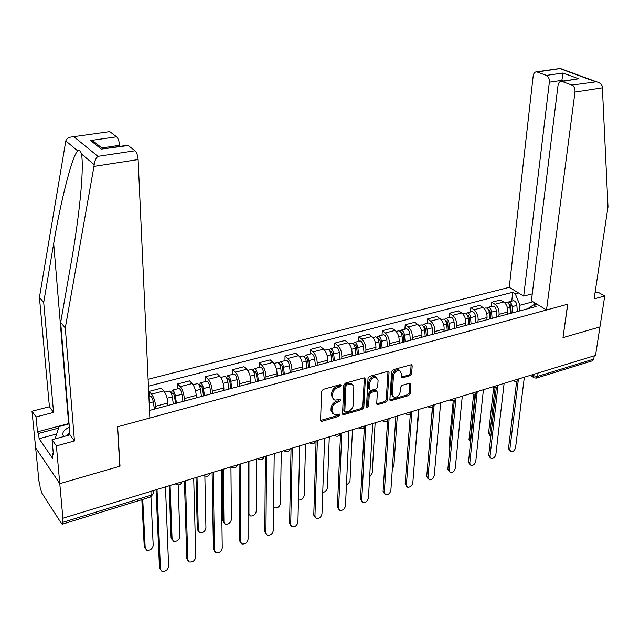 <?xml version="1.0" encoding="UTF-8"?>
<svg xmlns="http://www.w3.org/2000/svg" width="640" height="640" viewBox="0 0 640 640"><rect width="100%" height="100%" fill="white"/><g stroke="black" fill="none" stroke-linecap="round" stroke-linejoin="round"><path stroke-width="0.96" d="M341.248 385.416L340.184 384.608L323.216 389.384L321.552 391.456L320.6 420.168L321.328 421.288L322.136 421.272L338.872 416.296L340.008 414.88L339.504 414.096L334.312 414.816L331.976 411.2L332.064 408.832C332.488 405.68 334.24 403.496 337.312 402.304L339.48 401.68L340.624 400.248L340.104 399.44L334.96 400.144L333.792 399.552L332.624 397.552L332.632 394.04C333.064 390.848 334.824 388.656 337.912 387.472L340.096 386.856L341.248 385.416M410.04 375.704L411.624 373.728L412.2 365.872L411.48 364.696L393.28 369.664L391.68 371.664L389.872 399.648L390.56 400.768L408.592 395.592L410.16 393.64L410.848 384.304L410.152 383.168L409.496 383.192L402.08 385.352L400.496 387.328L400.176 391.984C399.296 395.616 397.272 397.4 394.112 397.312L392.256 394.304L393.464 375.896C394.32 372.248 396.328 370.448 399.496 370.504L401.44 373.624L401.224 376.704L401.936 377.864L410.04 375.704L409.008 374.904L410.592 372.928L411.136 364.672M109.032 131.728L72.344 136.872C68.76 137.168 66.576 138.512 65.8 140.912L39.432 297.392L49.416 406.752L32 411.208L35.64 447.848L59.784 483.656L120.008 466.184L117.624 426.784L567.648 304.24L562.992 337.632L599.952 326.904L595.52 355.44L62.888 518.232L62.16 517.112L62.632 522.392L151.088 495.2L153.432 493.456L153.376 492.232M62.632 522.392L62.2 524.216L61.496 523.544L41.824 493.008L40.16 487.632L39.656 482.488L38.984 481.456L35.64 447.848L59.784 483.656L62.888 518.232M365.328 379.096L364.568 377.92L363.864 377.944L345.44 383.128L343.792 385.176L342.568 413.664L343.288 414.784L362.224 409.36L363.832 407.36L365.328 379.096L364.288 377.888M369.648 376.312L388.304 371.232L389.04 372.408L387.272 400.424L385.68 402.4L377.408 404.664L376.712 403.544L377.376 392.224L376.656 391.08L375.952 391.104L370.864 392.584L369.248 394.592L368.6 406.408L366.968 407.824L366.472 407.04L368.024 378.336L369.648 376.312M549.352 82.2C549.52 78.832 548.528 76.568 546.376 75.408L563.032 73.024L561.864 80.36L549.352 82.2L523.696 296.12L509.256 287.336L148.104 379.28M594.24 355.824L593.736 359.12L592.296 360.856L536.712 377.984M167.936 405.488L167.84 403C167.432 397.96 166.072 393.952 163.768 390.96L151.544 394.152C153.824 397.176 155.176 401.216 155.616 406.272L155.72 408.776M151.544 394.152L149.096 391.4L149.312 396.232M163.768 390.96L161.28 388.232L149.096 391.4M177.84 388.744L177.688 383.96L180.216 386.648C182.56 389.608 183.92 393.584 184.296 398.592L184.368 401.072M196.272 397.872L196.208 395.4C195.856 390.424 194.496 386.464 192.12 383.536L189.56 380.872L177.688 383.96M205.64 381.448L205.552 376.712L208.152 379.336C210.56 382.232 211.92 386.16 212.248 391.112L212.288 393.568M223.88 390.448L223.856 388C223.552 383.072 222.192 379.168 219.76 376.304L217.128 373.696L205.552 376.712M232.744 374.336L232.712 369.648L235.384 372.216C237.848 375.048 239.216 378.912 239.48 383.816L239.496 386.256M250.8 383.216L250.8 380.792C250.552 375.904 249.184 372.064 246.696 369.248L244 366.712L232.712 369.648M259.176 367.408L259.192 362.752L261.928 365.264C264.448 368.04 265.816 371.856 266.04 376.712L266.016 379.12M277.04 376.16L277.072 373.752C276.872 368.92 275.504 365.128 272.968 362.376L270.2 359.888L259.192 362.752M284.952 360.64L285.024 356.032L287.824 358.488C290.392 361.208 291.76 364.968 291.936 369.776L291.888 372.168M302.64 369.272L302.704 366.896C302.544 362.112 301.176 358.368 298.584 355.672L295.768 353.24L285.024 356.032M310.104 354.04L310.232 349.472L313.088 351.88C315.704 354.544 317.072 358.256 317.2 363.016L317.128 365.384M327.624 362.56L327.704 360.2C327.6 355.464 326.224 351.768 323.592 349.128L320.712 346.752L310.232 349.472M334.656 347.6L334.832 343.072L337.736 345.424C340.4 348.04 341.768 351.704 341.856 356.416L341.76 358.76M352 356.008L352.112 353.672C352.04 348.976 350.672 345.336 347.992 342.744L345.064 340.416L334.832 343.072M358.624 341.312L358.848 336.824L361.808 339.128C364.504 341.688 365.88 345.304 365.928 349.968L365.8 352.296M375.8 349.608L375.936 347.288C375.904 342.64 374.536 339.048 371.816 336.504L368.832 334.224L358.848 336.824M382.032 335.168L382.296 330.728L385.304 332.976C388.048 335.488 389.416 339.056 389.424 343.68L389.28 345.984M399.048 343.36L399.2 341.064C399.208 336.464 397.84 332.912 395.08 330.416L392.056 328.184L382.296 330.728M404.904 329.168L405.208 324.768L408.256 326.968C411.032 329.432 412.408 332.96 412.376 337.536L412.208 339.816M421.752 337.256L421.928 334.976C421.976 330.424 420.6 326.92 417.808 324.472L414.736 322.28L405.208 324.768M427.248 323.304L427.592 318.944L430.68 321.096C433.496 323.52 434.864 327 434.8 331.536L434.608 333.792M443.936 331.288L444.128 329.032C444.216 324.52 442.84 321.056 440.016 318.656L436.904 316.52L427.592 318.944M449.088 317.576L449.464 313.248L452.6 315.36C455.44 317.744 456.816 321.176 456.712 325.664L456.504 327.912M465.616 325.456L465.832 323.224C465.944 318.752 464.576 315.336 461.72 312.976L458.576 310.88L449.464 313.248M470.44 311.968L470.856 307.68L474.024 309.76C476.896 312.088 478.264 315.48 478.128 319.936L477.904 322.152M486.816 319.76L487.048 317.544C487.192 313.112 485.824 309.736 482.944 307.424L479.76 305.368L470.856 307.68M491.312 306.488L491.768 302.24L494.968 304.272C497.872 306.568 499.24 309.92 499.072 314.328L498.832 316.528M507.544 314.184L507.792 311.992C507.968 307.6 506.6 304.264 503.696 301.992L500.48 299.976L491.768 302.24M533.008 301.784L519.984 305.248L515.256 293.8L512.76 292.272L148.416 386.176M515.256 293.8L518.496 292.96M536.744 304.056L533.472 304.928L527.576 308.8M149.52 410.44L536.072 306.52L533.472 304.928M534.392 304.68L534.632 302.768M519.984 305.248L519.296 311.032M511.736 301.136L512.76 292.272M340.256 384.592L339.104 386.008L336.928 386.624C333.832 387.8 332.072 389.992 331.648 393.184L332.632 394.04M333.248 398.984L331.56 395.584L331.648 393.184M332.64 413.648L331 410.328L331.088 407.968C331.512 404.808 333.264 402.632 336.336 401.44L338.496 400.816L339.64 399.44M320.616 420.448L337.896 415.424L339.024 414.096M342.584 413.96L361.232 408.512L362.84 406.512L364.32 378.272M347.072 384.88L345.92 386.312L344.816 411.296L345.32 412.088L348.104 411.408C351.12 410.216 352.848 408.064 353.296 404.944L353.832 386.112L351.68 384.176L347.072 384.88L346.072 384.04L344.928 385.472L345.92 386.312M344.888 411.696L343.84 410.432L344.928 385.472M352.368 384.448L350.68 383.336L348.352 383.4L349.352 384.24M346.072 384.04L348.352 383.4M376.728 403.864L384.672 401.56L386.256 399.584L387.992 371.2M376.344 391.048L374.944 390.272L369.856 391.744L368.248 393.752L367.6 405.56L368.6 406.408M366.48 406.952L367.6 405.56M378.072 380.352L376.088 377.232C372.816 377.152 370.752 378.968 369.904 382.68L369.544 389.256L370.272 390.408L370.984 390.392L376.08 388.92L377.688 386.912L378.072 380.352M376.496 377.376L375.072 376.408C371.8 376.328 369.744 378.144 368.896 381.848L369.904 382.68M369.656 389.904L368.536 388.424L368.896 381.848M401.248 377.088L409.008 374.904M399.848 370.624L398.464 369.704C395.296 369.648 393.288 371.44 392.44 375.088L393.464 375.896M392.76 396.368L391.24 393.48L392.44 375.088M389.888 399.976L407.568 394.776L409.136 392.824L409.816 383.496L410.848 384.304M154.384 409.136L153.296 401.88C152.624 398.48 151.64 396.512 150.344 395.96L149.984 396.056M142.736 499.392L145.208 548.088L146.592 550.168C150.16 550.656 152.368 549.08 153.2 545.448L150.936 496.864M145.296 548.648L144.24 546.752L141.832 499.672M160.56 569.752L159.472 567.816L156.032 489.768M157.008 489.464L160.488 569.224L161.88 571.32C165.504 571.768 167.752 570.136 168.624 566.44L165.472 486.88M175.536 403.448L174.376 395.472L172.944 392.664L172.456 393.896L171.392 392.736L172.408 390.168L178.552 388.56M176.44 403.208L175.4 396.016C174.736 392.648 173.744 390.696 172.408 390.168M182.968 401.448L181.944 394.28C181.288 390.92 180.288 388.976 178.936 388.456M171.608 394.12L173.784 393.544M170.08 485.472L172.088 539.208L173.472 541.304C176.928 541.744 179.064 540.184 179.888 536.624L178.16 484.968M173.344 404.04L172.296 396.84C171.632 393.464 170.64 391.512 169.304 390.984L168.928 391.08M172.184 539.848L171.088 537.896L169.12 485.768M203.512 395.928L202.416 388.04L200.96 385.28L200.432 386.504L199.336 385.376L200.432 382.816L206.392 381.256M204.464 395.672L203.472 388.56C202.832 385.232 201.824 383.32 200.432 382.816M210.824 393.96L209.848 386.872C209.216 383.552 208.2 381.648 206.8 381.144M199.776 386.68L201.824 386.136M197.024 477.24L198.32 530.536L199.704 532.656C203.04 533.048 205.12 531.504 205.936 528.016L204.864 476M201.44 396.48L200.448 389.368C199.808 386.032 198.8 384.112 197.408 383.608L197.016 383.712M198.432 531.248L197.296 529.256L196.008 477.544M93.96 166.384L94.184 164.624C94.624 160.904 95.872 158.144 97.928 156.336L135.04 150.76C136.728 152.432 137.752 155.368 138.112 159.56L93.96 166.384L65.288 327.92L74.456 440.96L56.4 445.896L59.784 483.656L119.816 466.24L117.424 426.84L149.864 418.008L138.112 159.56M56.488 434.04L39.112 438.696L52.752 458.56L52.264 453.192L53.424 454.88L52.04 439.696L69.976 434.848L60.656 322.456L71.288 261.968C76.536 232.568 81.296 195.4 82.08 173.824C82.432 164.232 82.224 157.616 81.448 153.984C80.728 151.088 79.52 150.08 77.824 150.96C72.664 154.08 60.64 200.904 53.696 243.528L43.704 302.432L53.56 412.416L36.04 416.944L37.496 431.832L69.032 423.472M60.656 322.456L65.288 327.92M52.04 439.696L56.4 445.896M69.976 434.848L74.456 440.96M110.128 131.904L116.616 136.816C118.208 138.4 119.192 141.24 119.56 145.328L101.8 147.936M119.616 146.432L119.56 145.328M39.112 438.696L38.592 433.424L37.496 431.832M32 411.208L36.04 416.944M49.416 406.752L53.56 412.416M39.432 297.392L43.704 302.432M126.928 145.352L128.144 145.536L135.04 150.76M52.264 453.192L53.248 452.92M58.536 428.12L38.592 433.424M99.544 146.136L93.24 141.12L90.592 140.536L116.616 136.816M128.144 145.536L103.68 148.784M546.512 309.992L574.984 92.056C575.192 88.616 574.16 86.288 571.904 85.08L561.584 81.296C559.664 81.384 558.472 82.792 558 85.528L531.408 300.808L546.512 309.992L567.776 304.2L563.008 337.52M571.904 85.08L596.464 81.784C599.752 82.648 601.704 84.216 602.32 86.496L608 206.896L594.128 298.896L604.752 295.992L598 292.192L595.016 293M604.752 295.992L599.952 326.904L563.12 337.592M546.376 75.408L536.584 71.808C534.744 71.896 533.608 73.288 533.176 75.976L509.256 287.336M532.264 293.88L523.696 296.12M563.568 81L561.864 80.36L561.752 81.272M575.392 79.264L562.384 81.472M560.424 68.544L537.312 71.968M69.352 427.312C63.584 429.92 61.664 432.952 63.592 436.424L63.688 436.552M55.072 438.88L59.088 426.528L69.072 423.888M69.76 432.216L67.36 435.56M187.92 560.472L186.784 558.488L184.424 481.088M185.464 480.768L187.832 559.864L189.216 561.976C192.72 562.376 194.896 560.768 195.76 557.144L193.712 478.248M214.6 551.416L213.424 549.384L212.104 472.632M213.192 472.296L214.504 550.728L215.888 552.864C219.264 553.216 221.384 551.624 222.24 548.08L221.232 469.84M230.784 388.592L229.744 380.792L228.264 378.08L227.696 379.304L226.768 378.392M231.768 388.328L230.84 381.296C230.216 378.008 229.192 376.128 227.752 375.648L226.576 378.032M237.976 386.664L237.056 379.648C236.44 376.368 235.408 374.496 233.952 374.024L233.536 374.128M227.224 379.432L229.152 378.92M223.304 469.2L223.936 522.072L225.312 524.2C228.544 524.552 230.56 523.024 231.376 519.608L230.936 466.872M228.832 389.12L227.888 382.08C227.272 378.792 226.24 376.904 224.808 376.424L224.392 376.528M224.064 522.856L222.888 520.816L222.248 469.528M257.368 381.448L256.392 373.728L254.888 371.064L254.288 372.28L253.736 371.768M258.4 381.168L257.52 374.216C256.92 370.968 255.872 369.12 254.384 368.664L253.152 370.704M264.448 379.544L263.584 372.608C262.984 369.368 261.936 367.52 260.432 367.072L260 367.184M253.984 372.36L255.8 371.888M248.96 461.36L248.952 513.8L250.312 515.944C253.44 516.264 255.408 514.744 256.216 511.4L256.408 459.088M255.528 381.944L254.64 374.984C254.04 371.728 253 369.872 251.512 369.416L251.08 369.528M249.088 514.656L248.072 513.592M283.304 374.472L282.376 366.84L280.856 364.224L279.976 365.216M284.368 374.192L283.536 367.312C282.952 364.104 281.896 362.28 280.36 361.848L279.088 363.632M290.272 372.6L289.448 365.744C288.872 362.536 287.808 360.72 286.264 360.296L285.816 360.416M280.08 365.472L281.784 365.024M273.584 506.784L274.736 507.88C277.768 508.16 279.68 506.664 280.48 503.376L281.272 451.488M281.568 374.944L280.736 368.056C280.144 364.84 279.088 363.016 277.56 362.576L277.112 362.696M240.632 542.576L239.424 540.504L239.08 464.384M240.216 464.032L240.528 541.816L241.896 543.968C245.168 544.28 247.232 542.704 248.08 539.232L248.056 461.64M266.04 533.944L264.8 531.84L265.392 456.344M266.576 455.976L265.928 533.12L267.288 535.28C270.448 535.56 272.456 534 273.296 530.6L274.224 453.64M290.848 525.512L289.568 523.376L291.056 448.496M292.28 448.12L290.72 524.632L292.072 526.8C295.136 527.048 297.08 525.504 297.92 522.168L299.744 445.84M308.6 367.672L307.728 360.12L306.184 357.544L305.52 358.704M309.704 367.376L308.92 360.576C308.352 357.4 307.28 355.608 305.704 355.192L304.416 356.784M315.456 365.832L314.688 359.04C314.12 355.88 313.048 354.088 311.464 353.68L311 353.808M298.456 499.936L298.6 500C301.528 500.248 303.4 498.76 304.2 495.544L305.56 444.064M306.968 368.112L306.184 361.304C305.616 358.12 304.544 356.328 302.976 355.912L302.512 356.032M315.072 517.272L313.768 515.112L316.096 440.84M317.368 440.456L314.944 516.336L316.272 518.512C319.24 518.728 321.136 517.2 321.976 513.928L324.648 438.232M333.288 361.032L332.472 353.568L330.912 351.024L330.248 351.88M334.424 360.728L333.688 354C333.136 350.864 332.048 349.096 330.44 348.704L329.128 350.128M340.048 359.216L339.32 352.504C338.768 349.376 337.68 347.616 336.064 347.232L335.584 347.352M322.736 492.44C325.312 492.04 326.856 490.52 327.376 487.88L329.288 436.808M331.76 361.448L331.016 354.712C330.464 351.568 329.384 349.8 327.776 349.408L327.296 349.528M338.736 509.232L337.4 507.032L340.544 433.368M341.848 432.968L338.6 508.24L339.912 510.424C342.784 510.608 344.64 509.096 345.472 505.888L348.96 430.8M357.392 354.552L356.624 347.168L355.048 344.664L354.408 345.296M358.56 354.24L357.864 347.584C357.328 344.48 356.232 342.744 354.584 342.368L353.272 343.664M364.048 352.768L363.36 346.12C362.832 343.032 361.736 341.296 360.072 340.928L359.576 341.056M346.448 484.744L348.616 483.384L350 480.768L352.472 429.72M355.952 354.944L355.256 348.272C354.72 345.168 353.624 343.424 351.984 343.056L351.488 343.184M361.864 501.408L360.496 499.144L364.368 426.848M365.752 425.664L361.712 500.32L363.008 502.512C365.792 502.672 367.6 501.176 368.432 498.024L372.696 423.544M380.928 348.224L380.208 340.912L378.616 338.448L378.024 338.92M382.12 347.904L381.472 341.32C380.952 338.248 379.848 336.536 378.16 336.184L376.84 337.368M387.48 346.464L386.84 339.888C386.32 336.832 385.216 335.128 383.52 334.776L383.016 334.912M369.64 476.944L372.2 473.064L375.136 422.8M379.584 348.592L378.928 341.992C378.4 338.92 377.296 337.208 375.616 336.848L375.112 336.984M384.48 493.744L383.072 491.432L387.632 420.232M389.096 418.528L384.304 492.584L385.584 494.784C388.28 494.92 390.048 493.44 390.872 490.336L395.88 416.456M403.912 342.048L403.24 334.808L401.632 332.384L401.096 332.728M405.136 341.72L404.528 335.2C404.024 332.16 402.904 330.48 401.192 330.144L399.872 331.232M410.376 340.312L409.776 333.808C409.272 330.776 408.152 329.096 406.424 328.768L405.912 328.904M392.32 468.984L393.88 465.904L397.288 416.024M402.656 342.384L402.04 335.856C401.536 332.816 400.416 331.128 398.704 330.792L398.192 330.928M406.584 486.256L405.144 483.896L410.368 413.56M411.896 411.56L406.392 485.024L407.648 487.224C410.264 487.336 411.992 485.872 412.816 482.824L418.52 409.536M426.376 336.008L425.744 328.848L424.12 326.456L423.64 326.704M427.624 335.672L427.056 329.216C426.56 326.216 425.44 324.552 423.688 324.24L422.376 325.24M432.744 334.296L432.176 327.856C431.688 324.864 430.56 323.208 428.808 322.896L428.28 323.032M414.544 460.616L418.952 409.408M425.2 336.328L424.624 329.864C424.128 326.856 423.008 325.192 421.264 324.872L420.736 325.008M428.192 478.928L426.728 476.52L432.592 406.936M434.184 404.752L427.992 477.632L429.224 479.824C431.768 479.92 433.448 478.472 434.272 475.48L440.656 402.768M448.328 330.104L447.728 323.016L446.104 320.664L445.688 320.84M449.6 329.768L449.064 323.376C448.584 320.408 447.456 318.768 445.68 318.464L444.368 319.408M454.6 328.424L454.072 322.048C453.592 319.08 452.464 317.456 450.68 317.152L450.144 317.296M447.232 330.4L446.696 324.008C446.208 321.032 445.08 319.392 443.304 319.088L442.768 319.232M428.624 453.976L432.408 407.072M449.336 471.752L447.84 469.312L454.312 400.4M455.96 398.096L449.12 470.392L450.328 472.592C452.792 472.672 454.44 471.232 455.264 468.296L462.288 396.16M469.784 324.336L469.232 317.32L467.24 315.12M471.08 323.992L470.584 317.664C470.112 314.728 468.976 313.112 467.168 312.824L465.872 313.704M475.968 322.672L475.48 316.368C475.016 313.432 473.872 311.824 472.064 311.544L471.512 311.688M468.76 324.616L468.264 318.28C467.792 315.336 466.656 313.72 464.848 313.432L464.304 313.576M449.808 448.288L448.976 446.264L453.224 400.816M470.016 464.736L468.488 462.256L475.552 393.952M477.176 392.248L469.784 463.32L470.968 465.52C473.368 465.576 474.976 464.152 475.8 461.264L483.432 389.696M490.768 318.696L490.248 311.744L488.32 309.536M492.08 318.344L491.616 312.08C491.16 309.176 490.016 307.584 488.184 307.312L486.896 308.136M496.864 317.056L496.408 310.808C495.952 307.912 494.808 306.328 492.968 306.056L492.416 306.2M475.032 394.144L470.24 440.664L470.56 442.232M489.816 318.952L489.352 312.68C488.888 309.776 487.752 308.184 485.92 307.904L485.368 308.056M470.488 442.12L468.976 439.664L473.632 394.232M490.256 457.856L488.704 455.352L496.32 387.616M497.936 386.344L490.016 456.392L491.168 458.592C493.504 458.632 495.08 457.224 495.896 454.376L504.12 383.376M511.288 313.184L510.8 306.296L508.944 304.088M512.624 312.824L512.192 306.616C511.744 303.744 510.6 302.176 508.744 301.92L507.464 302.696M517.304 311.56L516.88 305.376C516.432 302.504 515.28 300.944 513.424 300.688L512.856 300.84M495.032 387.808L489.84 434.192L490.848 436.32M510.408 313.416L509.976 307.208C509.528 304.328 508.376 302.76 506.528 302.504L505.96 302.648M490.104 435.688L488.568 433.208L493.656 387.448M510.064 451.128L508.488 448.592L516.648 381.384M518.264 380.384L509.816 449.616L510.944 451.808C513.216 451.832 514.752 450.448 515.568 447.64L524.352 377.192M531.8 374.912L532.928 375.68L537.64 376.368L593.736 359.12M533.072 374.52L532.928 375.68L534.056 377.84L536.28 378.12L537.64 376.368L538.08 372.992M482.944 307.424L474.024 309.76M461.72 312.976L452.6 315.36M440.016 318.656L430.68 321.096M417.808 324.472L408.256 326.968M395.08 330.416L385.304 332.976M371.816 336.504L361.808 339.128M347.992 342.744L337.736 345.424M323.592 349.128L313.088 351.88M298.584 355.672L287.824 358.488M272.968 362.376L261.928 365.264M246.696 369.248L235.384 372.216M219.76 376.304L208.152 379.336M192.12 383.536L180.216 386.648M503.696 301.992L494.968 304.272M507.792 311.992L499.072 314.328M487.048 317.544L478.128 319.936M465.832 323.224L456.712 325.664M444.128 329.032L434.8 331.536M421.928 334.976L412.376 337.536M399.2 341.064L389.424 343.68M375.936 347.288L365.928 349.968M352.112 353.672L341.856 356.416M327.704 360.2L317.2 363.016M302.704 366.896L291.936 369.776M277.072 373.752L266.04 376.712M250.8 380.792L239.48 383.816M223.856 388L212.248 391.112M196.208 395.4L184.296 398.592M167.84 403L155.616 406.272M177.232 483.288L181.792 481.888M182.056 481.816C180.952 484.768 178.952 485.592 176.064 484.288L175.344 483.864M205.48 474.656L209.928 473.296M233.008 466.24L237.344 464.912M259.84 458.04L264.064 456.744M286 450.04L290.12 448.784M311.52 442.24L315.544 441.008M336.424 434.632L340.344 433.432M360.72 427.2L364.552 426.032M384.448 419.952L388.184 418.808M407.608 412.872L411.264 411.752M430.24 405.952L433.808 404.864M452.352 399.192L455.84 398.128M473.96 392.592L477.368 391.552M495.088 386.136L498.424 385.112C497.624 387.48 496.024 388.248 493.616 387.424L492.76 386.848M515.744 379.816L519 378.824C518.216 381.16 516.632 381.92 514.256 381.12L513.4 380.536M210.152 473.224C209.08 476.12 207.128 476.944 204.296 475.688L203.544 475.248M237.536 464.856C236.504 467.696 234.592 468.512 231.8 467.304L231.024 466.848M264.224 456.696C263.224 459.48 261.36 460.296 258.616 459.136L257.816 458.656M290.264 448.736C289.288 451.472 287.456 452.28 284.752 451.168L283.936 450.672M315.656 440.976C314.712 443.664 312.912 444.464 310.256 443.392L309.416 442.88M340.44 433.4C339.52 436.04 337.744 436.84 335.128 435.808L334.28 435.288M364.624 426.008C363.728 428.6 361.984 429.4 359.4 428.4L358.552 427.864M388.24 418.792C387.368 421.344 385.656 422.136 383.104 421.168L382.24 420.624M411.312 411.744C410.448 414.256 408.76 415.04 406.248 414.104L405.384 413.552M433.84 404.856C433 407.328 431.336 408.112 428.848 407.208L427.984 406.648M455.864 398.12C455.032 400.56 453.392 401.336 450.936 400.464L450.072 399.896M477.384 391.544C476.576 393.944 474.952 394.72 472.52 393.872L471.656 393.296M150.904 491.336L151.088 495.2L150.44 497.024L62.416 524.152M336.928 386.624L337.912 387.472M331.56 395.584L332.544 396.44M338.496 400.816L339.48 401.68M336.336 401.44L337.312 402.304M331.088 407.968L332.064 408.832M331 410.328L331.976 411.2M337.896 415.424L338.872 416.296M321.168 420.384L322.136 421.272M339.104 386.008L340.096 386.856M362.84 406.512L363.832 407.36M361.232 408.512L362.224 409.36M343.072 413.896L344.056 414.76M343.84 410.432L344.816 411.296M388.016 371.592L389.04 372.408M386.256 399.584L387.272 400.424M384.672 401.56L385.68 402.4M377.12 403.8L378.128 404.64M374.944 390.272L375.952 391.104M369.856 391.744L370.864 392.584M368.248 393.752L369.248 394.592M368.536 388.424L369.544 389.256M401.568 377.032L402.6 377.84M391.24 393.48L392.256 394.304M409.136 392.824L410.16 393.64M407.568 394.776L408.592 395.592M390.248 399.912L391.256 400.744M411.16 365.072L412.2 365.872M410.592 372.928L411.624 373.728M149.176 402.976L153.296 401.88M144.24 546.752L145.208 548.088M160.488 569.224L159.472 567.816M175.4 396.016L181.944 394.28M167.12 398.216L172.296 396.84M171.088 537.896L172.088 539.208M203.472 388.56L209.848 386.872M195.52 390.672L200.448 389.368M197.296 529.256L198.32 530.536M94.184 164.624L81.448 153.984M77.824 150.96L65.8 140.912M74.152 136.952L97.928 156.336M101.744 149.432L90.592 140.536M68.648 423.568L53.696 243.528M595.168 81.584L560.256 68.752M563.032 73.024L579.152 79M602.488 87.808L574.984 92.056M187.832 559.864L186.784 558.488M214.504 550.728L213.424 549.384M230.84 381.296L237.056 379.648M223.2 383.328L227.888 382.08M222.888 520.816L223.936 522.072M257.52 374.216L263.584 372.608M250.184 376.168L254.64 374.984M248.072 512.8L248.952 513.8M283.536 367.312L289.448 365.744M276.488 369.184L280.736 368.056M240.528 541.816L239.424 540.504M265.928 533.12L264.8 531.84M290.72 524.632L289.568 523.376M305.536 358.744L307.136 358.328M308.92 360.576L314.688 359.04M302.152 362.368L306.184 361.304M314.944 516.336L313.768 515.112M330.384 352.184L331.88 351.792M333.688 354L339.32 352.504M327.184 355.728L331.016 354.712M338.6 508.24L337.4 507.032M354.632 345.784L356.032 345.408M357.864 347.584L363.36 346.12M351.616 349.24L355.256 348.272M361.712 500.32L360.496 499.144M378.304 339.528L379.616 339.184M381.472 341.32L386.84 339.888M375.472 342.912L378.928 341.992M384.304 492.584L383.072 491.432M401.432 333.424L402.656 333.096M404.528 335.2L409.776 333.808M398.76 336.728L402.04 335.856M406.392 485.024L405.144 483.896M424.016 327.456L425.16 327.152M427.056 329.216L432.176 327.856M421.512 330.688L424.624 329.864M427.992 477.632L426.728 476.52M446.088 321.624L447.152 321.344M449.064 323.376L454.072 322.048M443.744 324.792L446.696 324.008M449.12 470.392L447.84 469.312M467.664 315.928L468.648 315.672M470.584 317.664L475.48 316.368M465.464 319.024L468.264 318.28M448.976 446.264L449.928 447.048M469.784 463.32L468.488 462.256M488.76 310.36L489.672 310.12M491.616 312.08L496.408 310.808M486.704 313.384L489.352 312.68M468.976 439.664L470.24 440.664M490.016 456.392L488.704 455.352M509.392 304.912L510.232 304.688M512.192 306.616L516.88 305.376M507.472 307.872L509.976 307.208M488.568 433.208L489.84 434.192M509.816 449.616L508.488 448.592M153.296 490.6L153.432 493.456L150.68 496.952M533.224 377.272L530.4 375.344M320.68 420.696L321.328 421.288M342.656 414.232L343.288 414.784M350.68 383.336L351.68 384.176M376.824 404.176L377.408 404.664M375.648 390.248L376.656 391.08M366.544 407.464L366.968 407.824M375.072 376.408L376.088 377.232M401.36 377.408L401.936 377.864M398.464 369.704L399.496 370.504M389.984 400.296L390.56 400.768M148.88 396.344L150.344 395.96M164.688 392.192L169.304 390.984M193.072 384.752L197.408 383.608M127.584 145.256L102.616 148.936M102.936 148.832L93.24 141.12M72.344 136.872L109.624 131.648M561.584 81.296L577.464 78.96M536.584 71.808L560.344 68.48M596.464 81.784L560.328 68.512M67.688 435.464L67.616 434.552M227.752 375.648L233.952 374.024M220.728 377.488L224.808 376.424M254.384 368.664L260.432 367.072M247.688 370.416L251.512 369.416M280.36 361.848L286.264 360.296M273.976 363.52L277.56 362.576M305.704 355.192L311.464 353.68M299.624 356.792L302.976 355.912M330.44 348.704L336.064 347.232M324.64 350.224L327.776 349.408M354.584 342.368L360.072 340.928M349.056 343.816L351.984 343.056M378.16 336.184L383.52 334.776M372.896 337.56L375.616 336.848M401.192 330.144L406.424 328.768M396.184 331.456L398.704 330.792M423.688 324.24L428.808 322.896M418.92 325.488L421.264 324.872M445.68 318.464L450.68 317.152M441.144 319.656L443.304 319.088M467.168 312.824L472.064 311.544M462.856 313.96L464.848 313.432M488.184 307.312L492.968 306.056M484.088 308.384L485.92 307.904M508.744 301.92L513.424 300.688M504.848 302.936L506.528 302.504"/></g></svg>
